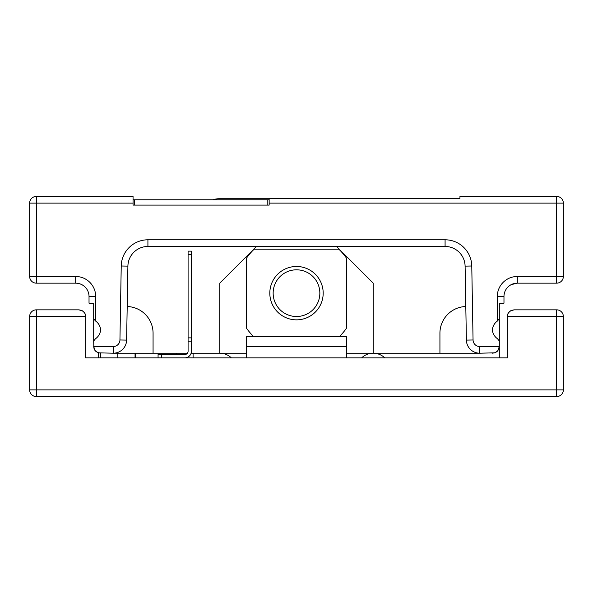 <?xml version="1.0" encoding="UTF-8"?>
<svg xmlns="http://www.w3.org/2000/svg" width="593" height="593" viewBox="0 0 593 593"><rect width="100%" height="100%" fill="white"/><g stroke="black" fill="none" stroke-linecap="round" stroke-linejoin="round"><path stroke-width="0.89" d="M158.072 357.875L158.072 354.54L184.757 354.54A3.336 3.336 0 0 0 188.092 351.204L188.092 337.862L191.428 337.862L191.428 254.471L188.092 254.471L188.092 337.862M191.428 337.862L191.428 351.204A6.671 6.671 0 0 1 184.757 357.875M188.092 254.471L188.092 251.136L191.428 251.136L191.428 254.471M79.017 309.842L81.908 310.502L83.732 311.799L85.029 313.623L85.688 316.514L36.321 316.514L36.321 309.842L79.017 309.842L83.176 311.295L85.029 313.623L85.688 316.514L85.688 357.875L507.311 357.875L507.311 316.514L507.971 313.623L509.824 311.295L513.983 309.842L556.679 309.842L556.679 316.514L507.311 316.514L507.971 313.623L509.268 311.799L511.092 310.502L513.983 309.842M563.35 316.514L563.35 389.897L556.679 389.897L556.679 316.514L563.35 316.514A6.671 6.671 0 0 0 556.679 309.842A6.671 6.671 0 0 1 563.35 316.514M29.65 389.897L29.65 316.514A6.671 6.671 0 0 1 36.321 309.842A6.671 6.671 0 0 0 29.65 316.514L36.321 316.514L36.321 389.897L556.679 389.897L556.679 396.569L36.321 396.569A6.671 6.671 0 0 1 29.65 389.897L36.321 389.897L36.321 396.569M246.466 357.875L246.466 336.527L346.534 336.527L346.534 346.534L246.466 346.534M346.534 357.875L346.534 346.534M556.679 396.569A6.671 6.671 0 0 0 563.35 389.897A6.671 6.671 0 0 1 556.679 396.569M339.463 336.527A61.042 61.042 0 0 0 346.534 328.129L346.534 258.2A61.042 61.042 0 0 0 339.463 249.801L253.537 249.801A61.042 61.042 0 0 0 246.466 258.2L246.466 328.129A61.042 61.042 0 0 0 253.537 336.527M511.285 284.603A13.342 13.342 0 0 0 507.386 287.59A13.342 13.342 0 0 1 511.285 284.603L517.318 283.157A13.342 13.342 0 0 0 503.976 296.5L503.976 303.171L499.306 303.171L499.306 318.789L497.305 321.109A11.882 11.882 0 0 0 492.375 329.856A11.882 11.882 0 0 0 497.445 338.699L499.306 340.923L499.306 339.863A13.342 13.342 0 0 1 499.269 340.879M317.425 303.52A23.349 23.349 0 0 0 295.003 269.859A23.349 23.349 0 0 0 277.072 306.114A23.349 23.349 0 0 0 317.425 303.52M320.42 304.995A26.685 26.685 0 0 1 284.67 317.085A26.685 26.685 0 0 1 272.58 281.334A26.685 26.685 0 0 1 308.33 269.244A26.685 26.685 0 0 1 320.42 304.995M95.555 321.013L93.694 318.789L93.694 303.171L89.024 303.171L89.024 296.5A13.342 13.342 0 0 0 75.682 283.157L36.321 283.157A6.671 6.671 0 0 1 29.65 276.486L29.65 203.102A6.671 6.671 0 0 1 36.321 196.431L133.054 196.431L133.054 205.104L134.389 205.104L134.389 199.767L269.148 199.767M556.679 283.157L517.318 283.157A13.342 13.342 0 0 0 503.976 296.5A13.342 13.342 0 0 1 507.119 287.894A13.342 13.342 0 0 0 503.976 296.5L497.305 296.5A20.014 20.014 0 0 1 517.318 276.486L556.679 276.486L556.679 203.102L269.148 203.102L269.148 198.433L459.946 198.433L459.946 196.431L556.679 196.431A6.671 6.671 0 0 1 563.35 203.102L563.35 276.486A6.671 6.671 0 0 1 556.679 283.157A6.671 6.671 0 0 0 563.35 276.486L556.679 276.486L556.679 283.157M267.814 199.767L267.814 205.104L269.148 205.104L269.148 203.102M133.054 199.767L134.389 199.767M133.054 205.104L269.148 205.104M499.306 357.875L499.306 346.534L497.853 350.693L494.836 352.828L479.73 353.206A13.342 13.342 0 0 1 466.387 340.093L465.097 266.131A20.014 20.014 0 0 0 445.084 246.466L147.916 246.466A20.014 20.014 0 0 0 127.903 266.131L126.613 340.093A13.342 13.342 0 0 1 113.27 353.206L98.164 352.828L95.147 350.693L93.694 346.534L113.27 346.534A6.671 6.671 0 0 0 119.942 339.982L121.231 266.012A26.685 26.685 0 0 1 147.916 239.794L445.084 239.794A26.685 26.685 0 0 1 471.769 266.012L473.058 339.982A6.671 6.671 0 0 0 479.73 346.534L499.306 346.534L499.306 340.923M133.054 203.102L36.321 203.102L36.321 276.486L75.682 276.486A20.014 20.014 0 0 1 95.695 296.5L95.695 321.109A11.882 11.882 0 0 1 100.625 329.856A11.882 11.882 0 0 1 95.555 338.699L93.694 340.923L93.864 348.017L94.717 350.085L96.207 351.753L100.365 353.206L100.373 357.875M516.095 283.217A13.342 13.342 0 0 1 517.318 283.157A13.342 13.342 0 0 0 516.095 283.217M121.231 266.012L127.903 266.131A20.014 20.014 0 0 1 147.916 246.466A20.014 20.014 0 0 0 127.903 266.131A20.014 20.014 0 0 1 147.916 246.466L147.916 239.794M499.306 346.534L498.646 349.425L497.349 351.249L495.526 352.546L492.635 353.206M127.198 306.522A26.685 26.685 0 0 1 153.068 333.192L153.068 353.206L113.27 353.206A13.342 13.342 0 0 0 126.613 340.093L119.942 339.982M93.694 306.507L93.694 303.171M499.306 306.507L499.306 303.171M93.731 340.879A13.342 13.342 0 0 1 93.694 339.863L93.694 318.789M346.534 353.206L479.73 353.206L479.73 346.534M191.124 353.206L246.466 353.206M153.068 353.206L187.425 353.206M384.79 357.875A16.678 16.678 0 0 0 361.648 357.875M465.801 306.522A26.685 26.685 0 0 0 439.932 333.192L439.932 353.206M231.352 357.875A16.678 16.678 0 0 0 219.781 353.206L219.781 283.157L256.472 246.466M373.219 353.206L373.219 283.157L336.527 246.466M193.096 357.875L193.096 353.206M499.306 318.789L499.306 339.863M176.417 354.54L176.417 353.206M269.148 198.766L218.78 198.766A16.678 16.678 0 0 0 213.087 199.767M117.792 357.875L117.792 353.206M135.056 357.875L135.056 353.206M98.364 357.875L98.364 352.902M135.723 353.206L135.723 357.875M135.79 357.875L135.79 353.206M191.428 341.197L188.092 341.197M161.407 354.54L161.407 357.875M95.695 296.5L89.024 296.5A13.342 13.342 0 0 0 75.682 283.157L75.682 276.486M497.305 321.109L497.305 296.5M471.769 266.012L465.097 266.131A20.014 20.014 0 0 0 445.084 246.466L445.084 239.794M36.321 196.431L36.321 203.102L29.65 203.102M29.65 276.486A6.671 6.671 0 0 0 36.321 283.157L36.321 276.486L29.65 276.486M517.318 276.486L517.318 283.157M563.35 203.102A6.671 6.671 0 0 0 556.679 196.431L556.679 203.102L563.35 203.102M126.613 340.093A13.342 13.342 0 0 1 113.27 353.206L113.27 346.534M479.73 353.206A13.342 13.342 0 0 1 466.387 340.093L473.058 339.982"/></g></svg>
